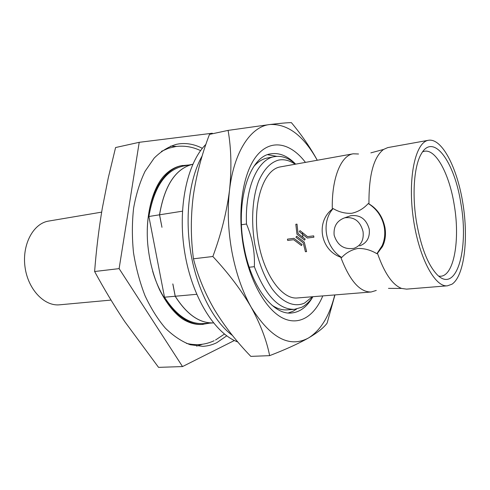 <?xml version="1.0" encoding="UTF-8"?>
<svg xmlns="http://www.w3.org/2000/svg" width="490" height="490" viewBox="0 0 490 490"><rect width="100%" height="100%" fill="white"/><g stroke="black" fill="none" stroke-linecap="round" stroke-linejoin="round"><path stroke-width="0.73" d="M358.533 153.995L353.18 153.805L280.053 166.949C263.932 169.736 252.791 201.604 257.605 236.946C262.224 272.311 281.272 299.8 297.504 297.951L371.138 291.991C359.807 292.218 349.682 280.629 340.771 257.232L341.726 257.477C346.105 252.767 351.477 249.765 357.841 248.473C364.389 248.283 370.734 250.029 376.884 253.71L377.453 253.287C384.442 273.193 392.49 284.911 401.598 288.439L406.522 289.131L447.444 285.817L452.007 284.188C464.324 275.876 468.661 238.844 462.891 203.393C457.268 167.892 442.041 138.021 428.53 140.269L428.205 140.33C415.483 142.449 407.778 177.221 413.095 216.788C418.264 256.374 434.685 287.495 447.444 285.817M428.53 140.269L387.768 147.594L383.535 149.45C373.625 157.143 368.762 175.291 368.952 203.895L368.241 203.558C363.623 208.605 358.116 211.852 351.722 213.297C345.168 213.622 338.97 212.048 333.133 208.575L332.312 209.12C315.389 222.117 320.582 250.304 340.771 257.232M101.651 212.133L47.8 221.223C32.732 224.193 21.836 245.312 25.076 267.43C28.138 289.572 44.425 306.471 59.658 304.805L111.022 300.082M232.487 335.503C213.793 321.734 197.109 289.915 190.824 253.116C184.565 216.323 189.422 178.238 202.223 155.802M205.935 144.329C187.051 162.943 177.362 207.84 184.724 252.522C192.013 297.228 214.877 333.623 237.871 342.008M305.442 162.38C290.625 142.847 271.013 138.443 256.932 155.508C242.869 172.462 236.835 210.976 243.72 247.958C249.961 281.658 265.837 309.325 282.246 317.82C298.71 326.322 314.243 316.565 322.794 295.905M267.54 157.958L274.547 156.635C281.701 155.483 288.739 157.982 295.654 164.138C287.63 155.912 279.343 152.488 270.811 153.848C249.569 156.255 235.022 201.231 244.014 246.929C251.027 286.558 273.163 315.241 291.495 313C300.094 312.142 307.23 306.709 312.896 296.701C309.649 301.595 305.932 305.117 301.724 307.279L294.331 309.355C278.639 309.551 265.311 295.329 254.353 266.689L249.226 267.24M317.287 160.255C310.256 147.435 301.62 134.897 291.385 122.635C287.379 122.665 280.237 123.29 269.972 124.503L228.095 130.389C231.28 148.746 231.752 168.701 229.51 190.249C227.268 210.039 228.083 230.612 231.966 251.976C236.039 273.249 242.446 291.679 251.199 307.267C260.509 324.307 266.652 340.434 269.635 355.648C285.584 349.493 298.526 343.613 308.461 338.002C320.736 330.303 329.507 315.946 334.762 294.931M317.257 160.261C303.598 135.669 287.838 123.749 269.972 124.503C251.021 126.316 233.926 151.355 229.51 190.249C226.741 211.98 221.186 234.061 212.856 256.497C228.579 273.334 241.362 290.264 251.199 307.267C270.376 337.953 289.461 348.194 308.461 338.002C317.747 332.508 323.964 327.547 327.112 323.118L334.958 294.919M296.597 309.055L293.075 311.224L288.279 312.969M202.364 148.323C194.726 144.36 186.984 142.872 179.144 143.846L176.547 144.293C168.572 146.633 161.118 151.232 154.185 158.086L145.071 171.292C139.926 182.004 136.104 194.261 133.617 208.054C132.006 222.466 131.963 237.325 133.494 252.62C135.926 267.797 139.766 282.148 145.003 295.666C150.938 308.369 157.762 319.241 165.473 328.282C173.515 336.067 181.79 341.555 190.304 344.752L202.805 346.338C207.693 346.081 212.348 344.862 216.782 342.682L226.735 335.84M176.731 146.418L170.606 146.118M189.073 164.971L181.355 165.687C175.028 166.925 169.215 170.349 163.917 175.965C152.702 188.295 145.352 214.92 147.698 243.695C149.254 260.362 153.199 275.711 159.544 289.731C166.392 303.249 174.048 312.988 182.5 318.947C189.06 323.02 195.553 324.846 201.984 324.423L209.634 323.143M182.592 165.449C163.752 168.523 147.943 195.069 147.27 229.828M152.635 271.129C162.178 304.56 184.246 326.181 203.246 324.343M164.505 297.21C176.278 315.444 189.189 324.227 203.246 323.565L213.426 322.892C199.565 323.418 186.819 314.537 175.181 296.248L164.505 297.21L148.887 216.494L159.507 214.81L161.97 227.305L159.562 214.804L182.409 211.19M213.426 322.885C199.583 323.388 186.855 314.507 175.236 296.242L172.903 284.114M271.858 305.148C277.077 308.663 282.197 310.237 287.22 309.876L294.331 309.355M295.158 164.23C289.713 160.469 284.267 159.072 278.81 160.04C270.676 162.196 263.969 169.185 258.689 181.006C252.393 197.593 250.868 221.449 254.874 244.688C258.512 262.279 264.208 276.93 271.962 288.647C282.375 302.74 294.466 307.64 304.566 303.065L312.381 296.744M274.486 156.647C257.893 159.023 244.816 187.786 246.488 224.022C252.368 237.907 254.99 252.13 254.353 266.689M460.925 203.773C469.181 249.459 456.294 294.784 436.909 274.449C427.899 264.71 421.149 247.542 416.647 222.95C411.845 195.087 414.019 165.981 421.247 153.952C433.368 131.951 454.757 162.306 460.925 203.773M422.619 151.814L424.285 151.288C435.904 148.623 449.428 174.367 454.236 204.985C460.226 239.53 454.095 275.907 440.528 276.244L438.783 276.164M368.952 203.895L369.717 204.348C377.729 209.383 382.825 217.15 384.999 227.654C386.102 234.796 385.244 241.129 382.421 246.648L377.453 253.287M376.884 253.71L382.169 245.637C384.638 239.88 385.342 233.742 384.283 227.231C382.427 217.597 377.594 210.026 369.785 204.532L368.241 203.558M293.878 238.336L287.452 239.138L293.878 238.336L302.048 244.541L293.878 238.336M302.036 244.541L301.454 245.588L302.048 244.541M307.53 236.627L300.003 230.625L307.524 236.627L313.667 235.862L307.53 236.627M313.912 237.197L313.674 235.862L313.912 237.197L307.291 238.018L299.329 231.715L300.003 230.625M296.989 224.132L298.049 233.473L305.19 239.077L304.566 240.143L305.19 239.077L298.055 233.467L296.995 224.126L295.819 224.285L296.995 224.126M304.278 242.121L296.597 236.211L304.278 242.121L306.611 251.609L305.423 251.75L303.212 242.838L295.948 237.282L296.591 236.211M371.138 291.991L376.265 290.441M353.18 153.805L352.806 153.878C340.771 155.9 331.546 178.838 332.312 209.12M359.66 245.894C366.863 243.132 370.06 237.54 369.24 229.112C366.306 219.006 360.083 214.553 350.577 215.753L348.494 216.488M363.041 231.58C360.303 221.229 354.215 216.629 344.782 217.793C336.967 220.604 333.414 226.398 334.137 235.157C337.426 245.417 344.041 249.802 353.982 248.326C360.995 245.674 364.015 240.094 363.041 231.58M175.236 296.242L196.668 294.306M267.479 157.97C262.53 158.901 257.979 161.731 253.832 166.465M267.705 154.699L276.752 156.365M172.811 283.912L175.181 296.248M241.49 224.726L246.488 224.022M148.887 216.494C154.044 187.131 165.351 170.367 182.794 166.196L192.809 164.248C175.659 168.548 164.579 185.398 159.562 214.804M304.56 240.143L296.958 234.202L295.813 224.291M304.272 242.127L306.605 251.615M301.454 245.588L293.645 239.714L287.679 240.455L287.446 239.145M333.133 208.575C320.736 222.129 325.299 247.677 341.726 257.477M192.809 164.248C175.634 168.517 164.53 185.373 159.507 214.81M212.568 133.733L212.311 133.237L139.221 142.314L115.585 147.539L108.29 177.772L102.269 208.428C98.827 228.983 96.273 250.016 94.619 271.515C104.052 288.916 114.054 305.558 124.632 321.44L158.552 367.365L182.525 366.569L234.392 340.501M94.619 271.515L119.119 268.624L182.525 366.569M139.221 142.314L119.119 268.624M196.594 346.093L202.444 344.237M269.635 355.648L250.825 356.383C236.756 341.873 224.714 326.432 214.706 310.066C205.102 293.608 198.015 276.519 193.452 258.8C190.708 238.097 190.635 217.291 193.225 196.368C196.257 175.34 201.678 154.687 209.481 134.395L228.095 130.389M193.452 258.8L212.856 256.497M302.385 232.56L302.906 237.319M401.598 288.439L388.484 288.377M383.535 149.45L370.869 152.862M175.757 146.541L168.493 148.262L161.461 151.337M186.427 343.38C196.208 345.677 205.445 344.788 214.136 340.715M350.577 215.753L344.782 217.787M382.169 245.637L382.421 246.648M176.057 146.498C184.442 145.469 192.619 146.847 200.594 150.626M224.438 334.064L215.551 340.017"/></g></svg>

